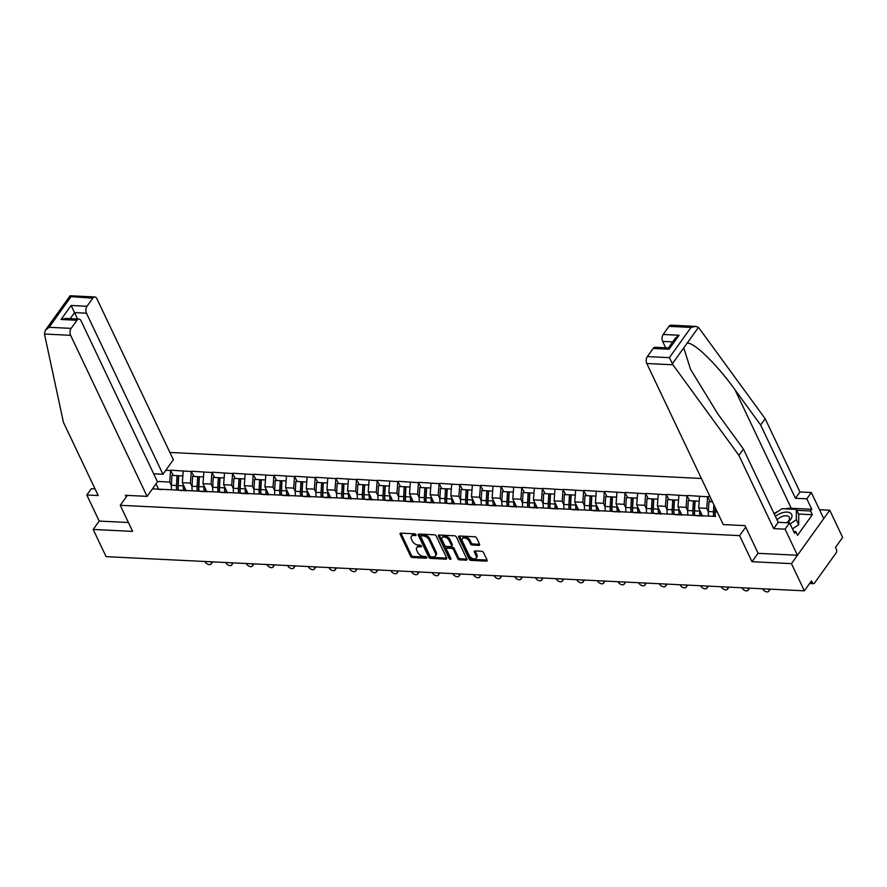 <?xml version="1.0" encoding="UTF-8"?>
<svg xmlns="http://www.w3.org/2000/svg" width="887" height="887" viewBox="0 0 887 887"><rect width="100%" height="100%" fill="white"/><g stroke="black" fill="none" stroke-linecap="round" stroke-linejoin="round"><path stroke-width="1.33" d="M416.014 534.728A1.131 0.676 -144.4 0 0 414.706 533.83L400.891 533.154A1.608 0.965 -144.4 0 0 400.159 533.431A1.608 0.965 -144.4 0 0 400.17 534.307L410.592 556.249A1.608 0.965 -144.4 0 0 412.466 557.535L426.281 558.211A1.131 0.676 -144.4 0 0 425.461 556.504L423.676 556.415A5.145 3.082 -144.4 0 1 417.666 552.313L416.801 550.483A5.145 3.082 -144.4 0 1 416.779 547.689A5.145 3.082 -144.4 0 1 419.107 546.78L420.893 546.869A1.131 0.676 -144.4 0 0 420.083 545.161L418.298 545.073A5.145 3.082 -144.4 0 1 412.289 540.97L411.413 539.141A5.145 3.082 -144.4 0 1 411.391 536.347A5.145 3.082 -144.4 0 1 413.719 535.449L415.515 535.537A1.131 0.676 -144.4 0 0 416.014 534.728M478.858 545.361A1.608 0.965 -144.4 0 0 479.579 545.084A1.608 0.965 -144.4 0 0 479.579 544.208L476.652 538.054A1.608 0.965 -144.4 0 0 474.778 536.768L459.433 536.025A1.608 0.965 -144.4 0 0 458.712 536.302A1.608 0.965 -144.4 0 0 458.712 537.178L469.134 559.109A1.608 0.965 -144.4 0 0 471.008 560.396L486.353 561.149A1.608 0.965 -144.4 0 0 487.074 560.861A1.608 0.965 -144.4 0 0 487.074 559.996L483.537 552.557A1.608 0.965 -144.4 0 0 481.663 551.27L475.099 550.949A1.608 0.965 -144.4 0 0 474.368 551.237A1.608 0.965 -144.4 0 0 474.379 552.113L476.131 555.794A4.302 2.572 -144.4 0 1 476.153 558.134A4.302 2.572 -144.4 0 1 472.682 558.544A4.302 2.572 -144.4 0 1 469.179 555.45L462.315 541.015A4.302 2.572 -144.4 0 1 462.293 538.675A4.302 2.572 -144.4 0 1 465.764 538.265A4.302 2.572 -144.4 0 1 469.267 541.347L470.409 543.764A1.608 0.965 -144.4 0 0 472.294 545.039L478.858 545.361L479.612 544.296L473.059 543.975L472.294 545.039M751.988 561.704L791.448 563.633L804.365 590.831L106.096 556.648L93.179 529.45L132.64 531.38L120.255 505.302L739.614 535.626L751.988 561.704L758.086 553.211M436.238 536.07A1.608 0.965 -144.4 0 0 434.353 534.794L419.019 534.041A1.608 0.965 -144.4 0 0 418.298 534.318A1.608 0.965 -144.4 0 0 418.298 535.194L428.72 557.136A1.608 0.965 -144.4 0 0 430.594 558.422L445.928 559.165A1.608 0.965 -144.4 0 0 446.66 558.888A1.608 0.965 -144.4 0 0 446.649 558.012L436.238 536.07M439.231 535.027L454.565 535.781A1.608 0.965 -144.4 0 1 456.439 537.067L466.861 558.998A1.608 0.965 -144.4 0 1 466.872 559.874A1.608 0.965 -144.4 0 1 466.141 560.163L459.577 559.841A1.608 0.965 -144.4 0 1 457.703 558.555L453.479 549.652A1.608 0.965 -144.4 0 0 451.594 548.377L447.236 548.166A1.608 0.965 -144.4 0 0 446.516 548.443A1.608 0.965 -144.4 0 0 446.516 549.319L450.918 558.577A1.131 0.676 -144.4 0 1 449.099 558.488L438.511 536.18A1.608 0.965 -144.4 0 1 438.5 535.316A1.608 0.965 -144.4 0 1 439.231 535.027A1.608 0.965 -144.4 0 0 439.276 535.116L438.511 536.18M745.701 527.133L739.614 535.626M701.384 478.47L169.894 452.459M120.255 505.302L127.362 495.401M714.955 516.389L152.464 488.859M165.791 470.276L170.626 470.509L169.739 482.062L171.368 485.488M173.342 475.443L170.626 470.509M170.858 470.188L191.282 471.529L190.395 483.071L192.024 486.497M193.998 476.452L191.282 471.529M191.503 471.208L211.926 472.538L211.051 484.08L212.68 487.506M214.654 477.461L211.926 472.538M212.159 472.217L232.582 473.547L231.707 485.1L233.325 488.515M235.31 478.481L232.582 473.547M232.815 473.226L253.238 474.556L252.363 486.109L253.981 489.524M255.966 479.49L253.238 474.556M253.471 474.235L273.895 475.565L273.008 487.118L274.637 490.544M276.622 480.499L273.895 475.565M274.127 475.244L294.551 476.574L293.664 488.127L295.293 491.553M297.267 481.508L294.551 476.574M294.772 476.264L315.207 477.594L314.32 489.136L315.949 492.562M317.923 482.517L315.207 477.594M315.428 477.273L335.851 478.603L334.976 490.145L336.594 493.571M338.579 483.537L335.851 478.603M336.084 478.281L356.507 479.612L355.632 491.165L357.25 494.58M359.235 484.546L356.507 479.612M356.74 479.29L377.163 480.621L376.288 492.174L377.906 495.589M379.891 485.555L377.163 480.621M377.396 480.299L397.82 481.63L396.932 493.183L398.562 496.609M400.536 486.564L397.82 481.63M398.052 481.308L418.476 482.65L417.589 494.192L419.218 497.618M421.192 487.573L418.476 482.65M418.697 482.328L439.12 483.659L438.245 495.201L439.874 498.627M441.848 488.582L439.12 483.659M439.353 483.337L459.776 484.668L458.901 496.221L460.519 499.636M462.504 489.602L459.776 484.668M460.009 484.346L480.432 485.677L479.557 497.23L481.175 500.645M483.16 490.611L480.432 485.677M480.665 485.355L501.088 486.686L500.201 498.239L501.831 501.665M503.805 491.62L501.088 486.686M501.321 486.364L521.744 487.695L520.857 499.248L522.487 502.674M524.461 492.629L521.744 487.695M521.966 487.384L542.389 488.715L541.513 500.257L543.143 503.683M545.117 493.638L542.389 488.715M542.622 488.393L563.045 489.724L562.17 501.266L563.788 504.692M565.773 494.658L563.045 489.724M563.278 489.402L583.701 490.733L582.826 502.286L584.444 505.701M586.429 495.667L583.701 490.733M583.934 490.411L604.357 491.742L603.47 503.295L605.1 506.71M607.085 496.676L604.357 491.742M604.59 491.42L625.013 492.751L624.126 504.304L625.756 507.73M627.73 497.685L625.013 492.751M625.235 492.429L645.669 493.771L644.782 505.313L646.412 508.739M648.386 498.694L645.669 493.771M645.891 493.449L666.314 494.78L665.438 506.322L667.057 509.748M669.042 499.703L666.314 494.78M666.547 494.458L686.97 495.789L686.094 507.342L687.713 510.757M689.698 500.723L686.97 495.789M687.203 495.467L707.626 496.798L706.751 508.351L708.369 511.766M710.354 501.732L707.626 496.798M707.859 496.476L709.988 496.587M706.751 508.351L698.668 507.952L702.548 516.123M698.49 515.924L694.299 515.38M699.555 496.398L698.668 507.952M686.094 507.342L678.012 506.943L681.892 515.103M677.834 514.915L673.643 514.371M678.899 495.389L678.012 506.943M665.438 506.322L657.367 505.934L661.236 514.094M657.178 513.895L652.998 513.362M658.243 494.381L657.367 505.934M644.782 505.313L636.711 504.925L640.58 513.085M636.533 512.886L632.342 512.353M637.587 493.372L636.711 504.925M624.126 504.304L616.055 503.905L619.935 512.076M615.877 511.877L611.686 511.344M616.931 492.363L616.055 503.905M603.47 503.295L595.399 502.896L599.279 511.067M595.221 510.868L591.03 510.324M596.286 491.343L595.399 502.896M582.826 502.286L574.743 501.887L578.623 510.058M574.565 509.859L570.374 509.315M575.63 490.334L574.743 501.887M562.17 501.266L554.087 500.878L557.967 509.038M553.909 508.839L549.718 508.306M554.974 489.325L554.087 500.878M541.513 500.257L533.442 499.869L537.311 508.029M533.264 507.83L529.073 507.297M534.318 488.316L533.442 499.869M520.857 499.248L512.786 498.849L516.666 507.02M512.608 506.821L508.417 506.289M513.662 487.307L512.786 498.849M500.201 498.239L492.13 497.84L496.01 506.011M491.952 505.812L487.761 505.268M493.006 486.298L492.13 497.84M479.557 497.23L471.474 496.831L475.354 505.002M471.296 504.803L467.105 504.259M472.361 485.278L471.474 496.831M458.901 496.221L450.818 495.822L454.698 503.982M450.64 503.794L446.449 503.251M451.705 484.269L450.818 495.822M438.245 495.201L430.173 494.813L434.042 502.973M429.995 502.774L425.804 502.242M431.049 483.26L430.173 494.813M417.589 494.192L409.517 493.804L413.386 501.964M409.339 501.765L405.148 501.233M410.393 482.251L409.517 493.804M396.932 493.183L388.861 492.784L392.741 500.955M388.683 500.756L384.492 500.224M389.737 481.242L388.861 492.784M376.288 492.174L368.205 491.775L372.085 499.946M368.027 499.747L363.836 499.204M369.092 480.222L368.205 491.775M355.632 491.165L347.549 490.766L351.429 498.937M347.371 498.738L343.18 498.195M348.436 479.213L347.549 490.766M334.976 490.145L326.904 489.757L330.773 497.917M326.715 497.718L322.535 497.186M327.78 478.204L326.904 489.757M314.32 489.136L306.248 488.748L310.117 496.908M306.07 496.709L301.879 496.177M307.124 477.195L306.248 488.748M293.664 488.127L285.592 487.728L289.472 495.9M285.414 495.7L281.223 495.168M286.468 476.186L285.592 487.728M273.008 487.118L264.936 486.719L268.816 494.891M264.758 494.691L260.567 494.148M265.823 475.177L264.936 486.719M252.363 486.109L244.28 485.71L248.16 493.882M244.102 493.682L239.911 493.139M245.167 474.157L244.28 485.71M231.707 485.1L223.624 484.701L227.504 492.862M223.446 492.673L219.255 492.13M224.511 473.148L223.624 484.701M211.051 484.08L202.979 483.692L206.848 491.853M202.801 491.653L198.61 491.121M203.855 472.139L202.979 483.692M190.395 483.071L182.323 482.683L186.203 490.844M182.145 490.644L177.954 490.112M183.199 471.13L182.323 482.683M169.739 482.062L157.321 481.453M158.618 489.269L156.045 483.858M161.489 489.635L157.298 489.103M95.031 488.87L91.328 488.693L86.815 494.99L99.2 521.068L93.179 529.45M791.448 563.633L829.733 510.225L842.65 537.422L835.487 547.401L836.43 549.397A2.461 1.441 92.8 0 1 836.164 552.856L814.499 583.081A2.461 1.441 92.8 0 1 813.49 583.679A2.461 1.441 92.8 0 1 812.459 582.826L811.516 580.841L804.365 590.831M829.733 510.225L819.51 509.726M415.837 534.451L414.495 534.384A5.145 3.082 -144.4 0 0 412.156 535.282L411.391 536.347M416.779 547.689L417.544 546.614A5.145 3.082 -144.4 0 1 419.873 545.716L421.214 545.782M400.902 533.154A1.608 0.965 -144.4 0 0 400.935 533.242L411.357 555.184A1.608 0.965 -144.4 0 0 413.231 556.459L426.603 557.114M419.03 534.041A1.608 0.965 -144.4 0 0 419.063 534.129L429.485 556.071A1.608 0.965 -144.4 0 0 431.359 557.346L446.693 558.1L445.928 559.165M421.258 535.815A1.131 0.676 -144.4 0 0 420.76 536.624L429.896 555.883A1.131 0.676 -144.4 0 0 431.215 556.781L433.1 556.87A5.145 3.082 -144.4 0 0 435.428 555.972A5.145 3.082 -144.4 0 0 435.406 553.178L429.153 540.017A5.145 3.082 -144.4 0 0 423.143 535.914L421.258 535.815L422.024 534.75A1.131 0.676 -144.4 0 0 421.513 534.95L420.748 536.014M435.428 555.972L436.193 554.907A5.145 3.082 -144.4 0 0 436.171 552.113L435.406 553.178M422.024 534.75L423.908 534.839A5.145 3.082 -144.4 0 1 429.918 538.941L436.171 552.113M466.141 560.163L466.906 559.098L460.342 558.766L459.577 559.841M446.516 548.443L447.281 547.379A1.608 0.965 -144.4 0 1 448.013 547.091L452.359 547.301A1.608 0.965 -144.4 0 1 454.244 548.587L458.468 557.491A1.608 0.965 -144.4 0 0 460.342 558.766M439.276 535.116L449.864 557.424A1.131 0.676 -144.4 0 0 450.751 558.222M449.088 540.427A4.302 2.572 -144.4 0 0 445.584 537.334A4.302 2.572 -144.4 0 0 442.114 537.744A4.302 2.572 -144.4 0 0 442.136 540.083L444.553 545.172A1.608 0.965 -144.4 0 0 446.427 546.459L450.784 546.669A1.608 0.965 -144.4 0 0 451.516 546.392A1.608 0.965 -144.4 0 0 451.505 545.516L449.088 540.427L449.853 539.351A4.302 2.572 -144.4 0 0 446.349 536.269A4.302 2.572 -144.4 0 0 442.879 536.679L442.114 537.744M451.516 546.392L452.281 545.317A1.608 0.965 -144.4 0 0 452.27 544.441L451.505 545.516M449.853 539.351L452.27 544.441M462.293 538.675L463.058 537.611A4.302 2.572 -144.4 0 1 466.529 537.189A4.302 2.572 -144.4 0 1 470.032 540.283L471.174 542.689A1.608 0.965 -144.4 0 0 473.059 543.975M476.153 558.134L476.918 557.069A4.302 2.572 -144.4 0 0 476.896 554.73L476.131 555.794M475.099 550.949A1.608 0.965 -144.4 0 0 475.144 551.038L476.896 554.73M459.444 536.025A1.608 0.965 -144.4 0 0 459.488 536.103L469.899 558.045A1.608 0.965 -144.4 0 0 471.784 559.331L487.107 560.074L486.353 561.149M212.492 561.859A3.77 2.251 35.6 0 1 212.27 562.347L211.128 563.955A3.77 2.251 -144.4 0 0 211.106 561.903L211.051 561.781M204.964 561.482L205.019 561.604A3.77 2.251 -144.4 0 0 208.079 564.309A3.77 2.251 -144.4 0 0 211.128 563.955M171.59 489.801A13.438 7.905 -87.2 0 1 171.379 485.244L176.48 485.488A13.438 7.905 92.8 0 0 176.69 490.045M176.48 485.488L177.023 475.62L171.923 475.377L171.379 485.244M178.243 490.145A10.988 6.464 92.8 0 1 177.921 485.588L178.464 475.72L177.023 475.62M185.128 490.788A10.988 6.464 -87.2 0 1 184.729 487.75M183.565 490.711A13.438 7.905 -87.2 0 1 183.299 485.832L183.354 484.845M182.833 475.909L178.742 475.709L178.198 485.577A13.438 7.905 92.8 0 0 178.42 490.167M233.148 562.868A3.77 2.251 35.6 0 1 232.926 563.356L231.773 564.964A3.77 2.251 -144.4 0 0 231.762 562.912L231.707 562.79M225.608 562.491L225.675 562.613A3.77 2.251 -144.4 0 0 228.735 565.318A3.77 2.251 -144.4 0 0 231.773 564.964M192.246 490.81A13.438 7.905 -87.2 0 1 192.035 486.253L197.136 486.508A13.438 7.905 92.8 0 0 197.346 491.054M197.136 486.508L197.668 476.629L192.579 476.386L192.035 486.253M198.899 491.154A10.988 6.464 92.8 0 1 198.577 486.597L199.12 476.729L197.668 476.629M205.784 491.808A10.988 6.464 -87.2 0 1 205.385 488.759M204.221 491.731A13.438 7.905 -87.2 0 1 203.955 486.841L203.999 485.854M203.489 476.918L199.398 476.718L198.854 486.586A13.438 7.905 92.8 0 0 199.076 491.176M253.804 563.877A3.77 2.251 35.6 0 1 253.582 564.365L252.429 565.973A3.77 2.251 -144.4 0 0 252.418 563.921L252.363 563.81M246.264 563.511L246.32 563.622A3.77 2.251 -144.4 0 0 249.391 566.327A3.77 2.251 -144.4 0 0 252.429 565.973M212.902 491.819A13.438 7.905 -87.2 0 1 212.692 487.262L217.781 487.517A13.438 7.905 92.8 0 0 218.002 492.074M217.781 487.517L218.324 477.649L213.224 477.394L212.692 487.262M219.555 492.174A10.988 6.464 92.8 0 1 219.233 487.606L219.765 477.738L218.324 477.649M226.44 492.817A10.988 6.464 -87.2 0 1 226.041 489.768M224.877 492.74A13.438 7.905 -87.2 0 1 224.599 487.85L224.655 486.863M224.145 477.927L220.043 477.727L219.51 487.595A13.438 7.905 92.8 0 0 219.721 492.185M274.46 564.886A3.77 2.251 35.6 0 1 274.238 565.385L273.085 566.981A3.77 2.251 -144.4 0 0 273.063 564.93L273.008 564.819M266.92 564.52L266.976 564.642A3.77 2.251 -144.4 0 0 270.047 567.347A3.77 2.251 -144.4 0 0 273.085 566.981M233.558 492.828A13.438 7.905 -87.2 0 1 233.336 488.282L238.437 488.526A13.438 7.905 92.8 0 0 238.647 493.083M238.437 488.526L238.98 478.658L233.88 478.403L233.336 488.282M240.211 493.183A10.988 6.464 92.8 0 1 239.878 488.626L240.421 478.747L238.98 478.658M247.096 493.826A10.988 6.464 -87.2 0 1 246.686 490.777M245.522 493.749A13.438 7.905 -87.2 0 1 245.255 488.859L245.311 487.872M244.801 478.947L240.699 478.736L240.155 488.615A13.438 7.905 92.8 0 0 240.377 493.205M295.116 565.895A3.77 2.251 35.6 0 1 294.894 566.394L293.741 567.99A3.77 2.251 -144.4 0 0 293.719 565.95L293.664 565.828M287.576 565.529L287.632 565.651A3.77 2.251 -144.4 0 0 290.703 568.356A3.77 2.251 -144.4 0 0 293.741 567.99M254.214 493.837A13.438 7.905 -87.2 0 1 253.992 489.291L259.093 489.535A13.438 7.905 92.8 0 0 259.303 494.092M259.093 489.535L259.636 479.667L254.536 479.423L253.992 489.291M260.867 494.192A10.988 6.464 92.8 0 1 260.534 489.635L261.077 479.767L259.636 479.667M267.752 494.835A10.988 6.464 -87.2 0 1 267.342 491.797M266.178 494.758A13.438 7.905 -87.2 0 1 265.912 489.868L265.967 488.892M265.457 479.956L261.355 479.756L260.811 489.624A13.438 7.905 92.8 0 0 261.033 494.214M315.761 566.904A3.77 2.251 35.6 0 1 315.539 567.403L314.397 568.999A3.77 2.251 -144.4 0 0 314.375 566.959L314.32 566.837M308.232 566.538L308.288 566.66A3.77 2.251 -144.4 0 0 311.359 569.365A3.77 2.251 -144.4 0 0 314.397 568.999M274.859 494.857A13.438 7.905 -87.2 0 1 274.648 490.3L279.749 490.544A13.438 7.905 92.8 0 0 279.959 495.101M279.749 490.544L280.292 480.676L275.192 480.432L274.648 490.3M281.512 495.201A10.988 6.464 92.8 0 1 281.19 490.644L281.733 480.776L280.292 480.676M288.397 495.844A10.988 6.464 -87.2 0 1 287.998 492.806M286.834 495.766A13.438 7.905 -87.2 0 1 286.568 490.877L286.623 489.901M286.102 480.965L282.011 480.765L281.467 490.633A13.438 7.905 92.8 0 0 281.689 495.223M787.19 522.753A10.655 5.81 -25.4 0 0 790.661 513.229A10.655 5.81 -25.4 0 0 775.438 516.467M786.714 522.731A7.296 3.969 -25.4 0 0 789.341 517.376A7.296 3.969 -25.4 0 0 788.643 516.533A7.296 3.969 -25.4 0 0 777.079 519.926M774.251 513.961L782.068 508.694L796.36 509.393L798.721 514.36L798.699 524.705L792.457 528.907M796.36 509.393L796.349 519.738L790.106 523.94M798.699 524.705L796.349 519.738M44.472 334.033L45.304 330.341L49.095 327.303L71.137 328.378A4.923 2.894 92.8 0 0 70.605 335.308L44.472 334.033L63.409 422.279L98.202 495.545L86.815 494.99M153.684 473.802L162.931 474.257L173.353 459.732L96.871 298.675A4.923 2.894 92.8 0 0 94.82 296.968A4.923 2.894 92.8 0 0 92.813 298.154L86.993 306.27A4.923 2.894 92.8 0 0 86.46 313.2L74.541 312.612L71.104 305.494L86.993 306.27M162.931 474.257L86.46 313.2M126.187 497.03L125.366 495.301L147.087 496.365L157.498 481.841L81.027 320.784A4.923 2.894 92.8 0 0 78.965 319.076A4.923 2.894 92.8 0 0 76.958 320.262L71.137 328.378M147.087 496.365L70.605 335.308M99.2 521.068L128.415 522.498M77.579 319.01L74.541 312.612L70.217 318.644M76.958 320.262L61.07 319.486L65.749 318.422L78.965 319.076M92.813 298.154L70.483 296.602M45.304 330.341L70.095 295.759L94.82 296.968M785.117 508.85A18.439 10.045 154.6 0 1 791.259 508.262L811.782 509.26L806.826 498.838L795.439 498.272L760.647 425.017L765.171 418.708L698.479 327.347L695.73 326.383L691.04 327.436L668.998 326.349A4.923 2.894 -87.2 0 1 671.004 325.163L695.73 326.383M760.647 425.017L735.024 389.837C717.051 364.502 693.202 341.329 687.081 343.247L683.744 347.892L690.585 369.402L717.794 413.863L743.417 449.044L778.209 522.31L789.596 522.864L794.552 533.298L795.772 531.59L797.546 535.316L812.326 514.704L810.552 510.979L796.792 510.302M806.826 498.838L811.339 492.529L823.724 518.607L797.457 555.251L758.141 553.322L744.991 525.625L723.271 524.572L646.8 363.515A4.923 2.894 -87.2 0 1 647.333 356.585L653.154 348.469A4.923 2.894 -87.2 0 1 655.16 347.283L668.366 347.926L675.284 338.291L679.065 335.253L669.031 349.245L653.154 348.469M795.439 498.272L799.952 491.975L811.339 492.529M765.171 418.708L799.952 491.975M647.333 356.585L669.375 357.661L672.934 364.79L738.904 455.353L773.686 528.608L785.073 529.173L789.596 522.864M785.073 529.173L797.457 555.251M811.782 509.26L810.552 510.979M773.686 528.608L778.209 522.31M738.904 455.353L743.417 449.044M672.69 341.894L662.656 341.406A4.923 2.894 -87.2 0 1 663.177 334.477L668.998 326.349M662.656 341.406L665.682 347.793M774.085 513.617A18.439 10.045 154.6 0 1 778.387 511.178M793.688 531.49L795.772 531.59M812.326 514.704L798.555 514.028M336.417 567.924A3.77 2.251 35.6 0 1 336.195 568.412L335.053 570.019A3.77 2.251 -144.4 0 0 335.031 567.968L334.976 567.846M328.889 567.547L328.944 567.669A3.77 2.251 -144.4 0 0 332.004 570.374A3.77 2.251 -144.4 0 0 335.053 570.019M295.515 495.866A13.438 7.905 -87.2 0 1 295.304 491.309L300.405 491.564A13.438 7.905 92.8 0 0 300.615 496.11M300.405 491.564L300.937 481.685L295.848 481.441L295.304 491.309M302.168 496.21A10.988 6.464 92.8 0 1 301.846 491.653L302.389 481.785L300.937 481.685M309.053 496.853A10.988 6.464 -87.2 0 1 308.654 493.815M307.49 496.787A13.438 7.905 -87.2 0 1 307.224 491.897L307.268 490.91M306.758 481.974L302.667 481.774L302.123 491.642A13.438 7.905 92.8 0 0 302.345 496.232M357.073 568.933A3.77 2.251 35.6 0 1 356.851 569.421L355.698 571.028A3.77 2.251 -144.4 0 0 355.687 568.977L355.632 568.855M349.533 568.567L349.589 568.678A3.77 2.251 -144.4 0 0 352.66 571.383A3.77 2.251 -144.4 0 0 355.698 571.028M316.171 496.875A13.438 7.905 -87.2 0 1 315.96 492.318L321.05 492.573A13.438 7.905 92.8 0 0 321.271 497.119M321.05 492.573L321.593 482.705L316.504 482.45L315.96 492.318M322.824 497.219A10.988 6.464 92.8 0 1 322.502 492.662L323.034 482.794L321.593 482.705M329.709 497.873A10.988 6.464 -87.2 0 1 329.31 494.824M328.146 497.795A13.438 7.905 -87.2 0 1 327.868 492.906L327.924 491.919M327.414 482.983L323.312 482.783L322.779 492.651A13.438 7.905 92.8 0 0 322.99 497.241M377.729 569.942A3.77 2.251 35.6 0 1 377.507 570.43L376.354 572.037A3.77 2.251 -144.4 0 0 376.332 569.986L376.276 569.875M370.189 569.576L370.245 569.687A3.77 2.251 -144.4 0 0 373.316 572.403A3.77 2.251 -144.4 0 0 376.354 572.037M336.827 497.884A13.438 7.905 -87.2 0 1 336.616 493.327L341.706 493.582A13.438 7.905 92.8 0 0 341.927 498.139M341.706 493.582L342.249 483.714L337.149 483.459L336.616 493.327M343.48 498.239A10.988 6.464 92.8 0 1 343.147 493.671L343.69 483.803L342.249 483.714M350.365 498.882A10.988 6.464 -87.2 0 1 349.966 495.833M348.791 498.804A13.438 7.905 -87.2 0 1 348.524 493.915L348.58 492.928M348.07 483.992L343.968 483.792L343.435 493.671A13.438 7.905 92.8 0 0 343.646 498.261M398.385 570.951A3.77 2.251 35.6 0 1 398.163 571.45L397.01 573.046A3.77 2.251 -144.4 0 0 396.988 570.995L396.932 570.884M390.845 570.585L390.901 570.707A3.77 2.251 -144.4 0 0 393.972 573.412A3.77 2.251 -144.4 0 0 397.01 573.046M357.483 498.893A13.438 7.905 -87.2 0 1 357.261 494.347L362.362 494.591A13.438 7.905 92.8 0 0 362.572 499.148M362.362 494.591L362.905 484.723L357.805 484.468L357.261 494.347M364.136 499.248A10.988 6.464 92.8 0 1 363.803 494.691L364.346 484.823L362.905 484.723M371.021 499.891A10.988 6.464 -87.2 0 1 370.611 496.853M369.447 499.813A13.438 7.905 -87.2 0 1 369.18 494.924L369.236 493.948M368.726 485.012L364.624 484.812L364.08 494.68A13.438 7.905 92.8 0 0 364.302 499.27M419.041 571.96A3.77 2.251 35.6 0 1 418.808 572.459L417.666 574.055A3.77 2.251 -144.4 0 0 417.644 572.015L417.589 571.893M411.501 571.594L411.557 571.716A3.77 2.251 -144.4 0 0 414.628 574.421A3.77 2.251 -144.4 0 0 417.666 574.055M378.128 499.902A13.438 7.905 -87.2 0 1 377.917 495.356L383.018 495.6A13.438 7.905 92.8 0 0 383.228 500.157M383.018 495.6L383.561 485.732L378.461 485.488L377.917 495.356M384.781 500.257A10.988 6.464 92.8 0 1 384.459 495.7L385.002 485.832L383.561 485.732M391.677 500.9A10.988 6.464 -87.2 0 1 391.267 497.862M390.103 500.822A13.438 7.905 -87.2 0 1 389.837 495.933L389.892 494.957M389.382 486.021L385.28 485.821L384.736 495.689A13.438 7.905 92.8 0 0 384.958 500.279M439.686 572.98A3.77 2.251 35.6 0 1 439.464 573.468L438.322 575.075A3.77 2.251 -144.4 0 0 438.3 573.024L438.245 572.902M432.157 572.603L432.213 572.725A3.77 2.251 -144.4 0 0 435.273 575.43A3.77 2.251 -144.4 0 0 438.322 575.075M398.784 500.922A13.438 7.905 -87.2 0 1 398.573 496.365L403.674 496.609A13.438 7.905 92.8 0 0 403.884 501.166M403.674 496.609L404.217 486.741L399.117 486.497L398.573 496.365M405.437 501.266A10.988 6.464 92.8 0 1 405.115 496.709L405.658 486.841L404.217 486.741M412.322 501.909A10.988 6.464 -87.2 0 1 411.923 498.871M410.759 501.831A13.438 7.905 -87.2 0 1 410.493 496.953L410.548 495.966M410.027 487.03L405.936 486.83L405.392 496.698A13.438 7.905 92.8 0 0 405.614 501.288M460.342 573.989A3.77 2.251 35.6 0 1 460.12 574.477L458.967 576.084A3.77 2.251 -144.4 0 0 458.956 574.033L458.901 573.911M452.802 573.612L452.858 573.734A3.77 2.251 -144.4 0 0 455.929 576.439A3.77 2.251 -144.4 0 0 458.967 576.084M419.44 501.931A13.438 7.905 -87.2 0 1 419.229 497.374L424.33 497.629A13.438 7.905 92.8 0 0 424.54 502.175M424.33 497.629L424.862 487.75L419.773 487.506L419.229 497.374M426.093 502.275A10.988 6.464 92.8 0 1 425.771 497.718L426.314 487.85L424.862 487.75M432.978 502.929A10.988 6.464 -87.2 0 1 432.579 499.88M431.415 502.851A13.438 7.905 -87.2 0 1 431.137 497.962L431.193 496.975M430.683 488.038L426.592 487.839L426.048 497.707A13.438 7.905 92.8 0 0 426.27 502.297M480.998 574.998A3.77 2.251 35.6 0 1 480.776 575.486L479.623 577.093A3.77 2.251 -144.4 0 0 479.612 575.042L479.557 574.931M473.458 574.632L473.514 574.743A3.77 2.251 -144.4 0 0 476.585 577.448A3.77 2.251 -144.4 0 0 479.623 577.093M440.096 502.94A13.438 7.905 -87.2 0 1 439.885 498.383L444.975 498.638A13.438 7.905 92.8 0 0 445.196 503.195M444.975 498.638L445.518 488.77L440.418 488.515L439.885 498.383M446.749 503.295A10.988 6.464 92.8 0 1 446.427 498.727L446.959 488.859L445.518 488.77M453.634 503.938A10.988 6.464 -87.2 0 1 453.235 500.889M452.06 503.86A13.438 7.905 -87.2 0 1 451.793 498.971L451.849 497.984M451.339 489.047L447.236 488.848L446.704 498.716A13.438 7.905 92.8 0 0 446.915 503.306M501.654 576.007A3.77 2.251 35.6 0 1 501.432 576.506L500.279 578.102A3.77 2.251 -144.4 0 0 500.257 576.051L500.201 575.94M494.114 575.641L494.17 575.763A3.77 2.251 -144.4 0 0 497.241 578.468A3.77 2.251 -144.4 0 0 500.279 578.102M460.752 503.949A13.438 7.905 -87.2 0 1 460.53 499.403L465.631 499.647A13.438 7.905 92.8 0 0 465.841 504.204M465.631 499.647L466.174 489.779L461.074 489.524L460.53 499.403M467.405 504.304A10.988 6.464 92.8 0 1 467.072 499.747L467.615 489.868L466.174 489.779M474.29 504.947A10.988 6.464 -87.2 0 1 473.88 501.898M472.716 504.869A13.438 7.905 -87.2 0 1 472.449 499.98L472.505 498.993M471.995 490.067L467.892 489.857L467.349 499.736A13.438 7.905 92.8 0 0 467.571 504.326M522.31 577.016A3.77 2.251 35.6 0 1 522.077 577.515L520.935 579.111A3.77 2.251 -144.4 0 0 520.913 577.071L520.857 576.949M514.77 576.65L514.826 576.772A3.77 2.251 -144.4 0 0 517.897 579.477A3.77 2.251 -144.4 0 0 520.935 579.111M481.408 504.958A13.438 7.905 -87.2 0 1 481.186 500.412L486.287 500.656A13.438 7.905 92.8 0 0 486.497 505.213M486.287 500.656L486.83 490.788L481.73 490.544L481.186 500.412M488.061 505.313A10.988 6.464 92.8 0 1 487.728 500.756L488.271 490.888L486.83 490.788M494.946 505.956A10.988 6.464 -87.2 0 1 494.536 502.918M493.372 505.878A13.438 7.905 -87.2 0 1 493.105 500.989L493.161 500.013M492.651 491.076L488.549 490.877L488.005 500.745A13.438 7.905 92.8 0 0 488.227 505.335M542.955 578.025A3.77 2.251 35.6 0 1 542.733 578.524L541.591 580.12A3.77 2.251 -144.4 0 0 541.569 578.08L541.513 577.958M535.426 577.659L535.482 577.781A3.77 2.251 -144.4 0 0 538.542 580.486A3.77 2.251 -144.4 0 0 541.591 580.12M502.053 505.978A13.438 7.905 -87.2 0 1 501.842 501.421L506.943 501.665A13.438 7.905 92.8 0 0 507.153 506.222M506.943 501.665L507.486 491.797L502.386 491.553L501.842 501.421M508.706 506.322A10.988 6.464 92.8 0 1 508.384 501.765L508.927 491.897L507.486 491.797M515.591 506.965A10.988 6.464 -87.2 0 1 515.192 503.927M514.028 506.887A13.438 7.905 -87.2 0 1 513.761 501.998L513.817 501.022M513.296 492.085L509.205 491.886L508.661 501.754A13.438 7.905 92.8 0 0 508.883 506.344M563.611 579.045A3.77 2.251 35.6 0 1 563.389 579.533L562.247 581.14A3.77 2.251 -144.4 0 0 562.225 579.089L562.17 578.967M556.071 578.668L556.138 578.79A3.77 2.251 -144.4 0 0 559.198 581.495A3.77 2.251 -144.4 0 0 562.247 581.14M522.709 506.987A13.438 7.905 -87.2 0 1 522.498 502.43L527.599 502.685A13.438 7.905 92.8 0 0 527.809 507.231M527.599 502.685L528.131 492.806L523.042 492.562L522.498 502.43M529.362 507.331A10.988 6.464 92.8 0 1 529.04 502.774L529.583 492.906L528.131 492.806M536.247 507.974A10.988 6.464 -87.2 0 1 535.848 504.936M534.684 507.907A13.438 7.905 -87.2 0 1 534.417 503.018L534.462 502.031M533.952 493.094L529.861 492.895L529.317 502.763A13.438 7.905 92.8 0 0 529.539 507.353M584.267 580.054A3.77 2.251 35.6 0 1 584.045 580.541L582.892 582.149A3.77 2.251 -144.4 0 0 582.881 580.098L582.826 579.976M576.727 579.688L576.783 579.799A3.77 2.251 -144.4 0 0 579.854 582.504A3.77 2.251 -144.4 0 0 582.892 582.149M543.365 507.996A13.438 7.905 -87.2 0 1 543.154 503.439L548.244 503.694A13.438 7.905 92.8 0 0 548.465 508.24M548.244 503.694L548.787 493.826L543.687 493.571L543.154 503.439M550.018 508.34A10.988 6.464 92.8 0 1 549.696 503.783L550.228 493.915L548.787 493.826M556.903 508.994A10.988 6.464 -87.2 0 1 556.504 505.945M555.34 508.916A13.438 7.905 -87.2 0 1 555.062 504.027L555.118 503.04M554.608 494.103L550.505 493.904L549.973 503.772A13.438 7.905 92.8 0 0 550.184 508.362M604.923 581.063A3.77 2.251 35.6 0 1 604.701 581.55L603.548 583.158A3.77 2.251 -144.4 0 0 603.526 581.107L603.47 580.996M597.383 580.697L597.439 580.808A3.77 2.251 -144.4 0 0 600.51 583.524A3.77 2.251 -144.4 0 0 603.548 583.158M564.021 509.005A13.438 7.905 -87.2 0 1 563.799 504.448L568.9 504.703A13.438 7.905 92.8 0 0 569.121 509.26M568.9 504.703L569.443 494.835L564.343 494.58L563.799 504.448M570.674 509.36A10.988 6.464 92.8 0 1 570.341 504.792L570.884 494.924L569.443 494.835M577.559 510.003A10.988 6.464 -87.2 0 1 577.149 506.954M575.985 509.925A13.438 7.905 -87.2 0 1 575.718 505.036L575.774 504.049M575.264 495.112L571.161 494.913L570.618 504.792A13.438 7.905 92.8 0 0 570.84 509.382M625.579 582.072A3.77 2.251 35.6 0 1 625.357 582.571L624.204 584.167A3.77 2.251 -144.4 0 0 624.182 582.116L624.126 582.005M618.039 581.706L618.095 581.828A3.77 2.251 -144.4 0 0 621.166 584.533A3.77 2.251 -144.4 0 0 624.204 584.167M584.677 510.014A13.438 7.905 -87.2 0 1 584.455 505.468L589.556 505.712A13.438 7.905 92.8 0 0 589.766 510.269M589.556 505.712L590.099 495.844L584.999 495.589L584.455 505.468M591.33 510.369A10.988 6.464 92.8 0 1 590.997 505.812L591.54 495.944L590.099 495.844M598.215 511.012A10.988 6.464 -87.2 0 1 597.805 507.974M596.641 510.934A13.438 7.905 -87.2 0 1 596.374 506.045L596.43 505.069M595.92 496.132L591.817 495.933L591.274 505.801A13.438 7.905 92.8 0 0 591.496 510.391M646.224 583.081A3.77 2.251 35.6 0 1 646.002 583.579L644.86 585.176A3.77 2.251 -144.4 0 0 644.838 583.136L644.782 583.014M638.695 582.715L638.751 582.837A3.77 2.251 -144.4 0 0 641.822 585.542A3.77 2.251 -144.4 0 0 644.86 585.176M605.322 511.023A13.438 7.905 -87.2 0 1 605.111 506.477L610.212 506.721A13.438 7.905 92.8 0 0 610.422 511.278M610.212 506.721L610.755 496.853L605.655 496.609L605.111 506.477M611.975 511.378A10.988 6.464 92.8 0 1 611.653 506.821L612.196 496.953L610.755 496.853M618.871 512.021A10.988 6.464 -87.2 0 1 618.461 508.983M617.297 511.943A13.438 7.905 -87.2 0 1 617.03 507.054L617.086 506.078M616.565 497.141L612.473 496.942L611.93 506.81A13.438 7.905 92.8 0 0 612.152 511.4M666.88 584.101A3.77 2.251 35.6 0 1 666.658 584.588L665.516 586.196A3.77 2.251 -144.4 0 0 665.494 584.145L665.438 584.023M659.351 583.724L659.407 583.846A3.77 2.251 -144.4 0 0 662.467 586.551A3.77 2.251 -144.4 0 0 665.516 586.196M625.978 512.043A13.438 7.905 -87.2 0 1 625.767 507.486L630.868 507.73A13.438 7.905 92.8 0 0 631.078 512.287M630.868 507.73L631.4 497.862L626.311 497.618L625.767 507.486M632.631 512.387A10.988 6.464 92.8 0 1 632.309 507.83L632.852 497.962L631.4 497.862M639.516 513.03A10.988 6.464 -87.2 0 1 639.117 509.992M637.953 512.952A13.438 7.905 -87.2 0 1 637.686 508.074L637.731 507.087M637.221 498.15L633.13 497.951L632.586 507.819A13.438 7.905 92.8 0 0 632.808 512.409M687.536 585.11A3.77 2.251 35.6 0 1 687.314 585.597L686.161 587.205A3.77 2.251 -144.4 0 0 686.15 585.154L686.094 585.032M679.996 584.733L680.052 584.855A3.77 2.251 -144.4 0 0 683.123 587.56A3.77 2.251 -144.4 0 0 686.161 587.205M646.634 513.052A13.438 7.905 -87.2 0 1 646.423 508.495L651.513 508.75A13.438 7.905 92.8 0 0 651.734 513.296M651.513 508.75L652.056 498.871L646.967 498.627L646.423 508.495M653.287 513.396A10.988 6.464 92.8 0 1 652.965 508.839L653.497 498.971L652.056 498.871M660.172 514.05A10.988 6.464 -87.2 0 1 659.773 511.001M658.609 513.972A13.438 7.905 -87.2 0 1 658.331 509.083L658.387 508.096M657.877 499.159L653.786 498.96L653.242 508.828A13.438 7.905 92.8 0 0 653.464 513.418M708.192 586.119A3.77 2.251 35.6 0 1 707.97 586.606L706.817 588.214A3.77 2.251 -144.4 0 0 706.806 586.163L706.739 586.052M700.652 585.753L700.708 585.863A3.77 2.251 -144.4 0 0 703.779 588.569A3.77 2.251 -144.4 0 0 706.817 588.214M667.29 514.061A13.438 7.905 -87.2 0 1 667.079 509.504L672.169 509.759A13.438 7.905 92.8 0 0 672.39 514.316M672.169 509.759L672.712 499.891L667.612 499.636L667.079 509.504M673.943 514.416A10.988 6.464 92.8 0 1 673.61 509.848L674.153 499.98L672.712 499.891M680.828 515.059A10.988 6.464 -87.2 0 1 680.429 512.01M679.254 514.981A13.438 7.905 -87.2 0 1 678.987 510.092L679.043 509.105M678.533 500.168L674.43 499.969L673.898 509.837A13.438 7.905 92.8 0 0 674.109 514.427M728.848 587.127A3.77 2.251 35.6 0 1 728.626 587.626L727.473 589.223A3.77 2.251 -144.4 0 0 727.451 587.172L727.395 587.061M721.308 586.762L721.364 586.884A3.77 2.251 -144.4 0 0 724.435 589.589A3.77 2.251 -144.4 0 0 727.473 589.223M687.946 515.07A13.438 7.905 -87.2 0 1 687.724 510.524L692.825 510.768A13.438 7.905 92.8 0 0 693.035 515.325M692.825 510.768L693.368 500.9L688.268 500.645L687.724 510.524M694.599 515.425A10.988 6.464 92.8 0 1 694.266 510.868L694.809 500.989L693.368 500.9M701.484 516.068A10.988 6.464 -87.2 0 1 701.074 513.019M699.91 515.99A13.438 7.905 -87.2 0 1 699.643 511.1L699.699 510.114M699.189 501.188L695.086 500.978L694.543 510.857A13.438 7.905 92.8 0 0 694.765 515.447M749.504 588.136A3.77 2.251 35.6 0 1 749.271 588.635L748.129 590.232A3.77 2.251 -144.4 0 0 748.107 588.192L748.051 588.07M741.964 587.771L742.02 587.893A3.77 2.251 -144.4 0 0 745.091 590.598A3.77 2.251 -144.4 0 0 748.129 590.232M708.591 516.079A13.438 7.905 -87.2 0 1 708.38 511.533L713.481 511.777A13.438 7.905 92.8 0 0 713.691 516.334M713.481 511.777L713.869 504.747M708.38 511.533L708.924 501.665L712.483 501.831M715.244 516.434A10.988 6.464 92.8 0 1 714.922 511.877L715.166 507.486M715.41 508.007L715.199 511.866A13.438 7.905 92.8 0 0 715.421 516.456M770.149 589.145A3.77 2.251 35.6 0 1 769.927 589.644L768.785 591.241A3.77 2.251 -144.4 0 0 768.763 589.201L768.707 589.079M762.62 588.78L762.676 588.901A3.77 2.251 -144.4 0 0 765.736 591.607A3.77 2.251 -144.4 0 0 768.785 591.241M810.175 582.715L812.459 582.826M414.495 534.384L413.719 535.449M421.425 546.126L420.893 546.869M419.873 545.716L419.107 546.78M426.813 557.468L426.281 558.211M413.231 556.459L412.466 557.535M411.357 555.184L410.592 556.249M400.935 533.242L400.17 534.307M416.047 534.794L415.515 535.537M431.359 557.346L430.594 558.422M429.485 556.071L428.72 557.136M419.063 534.129L418.298 535.194M429.918 538.941L429.153 540.017M423.908 534.839L423.143 535.914M458.468 557.491L457.703 558.555M454.244 548.587L453.479 549.652M452.359 547.301L451.594 548.377M448.013 547.091L447.236 548.166M449.864 557.424L449.099 558.488M471.174 542.689L470.409 543.764M470.032 540.283L469.267 541.347M475.144 551.038L474.379 552.113M471.784 559.331L471.008 560.396M469.899 558.045L469.134 559.109M459.488 536.103L458.712 537.178M178.198 485.577L183.299 485.832M198.854 486.586L203.955 486.841M219.51 487.595L224.599 487.85M240.155 488.615L245.255 488.859M260.811 489.624L265.912 489.868M281.467 490.633L286.568 490.877M70.76 297.067L49.095 327.303M61.07 319.486L71.104 305.494M698.479 327.347L687.081 343.247M683.744 347.892L672.346 363.792M669.375 357.661L691.04 327.436M663.177 334.477L679.065 335.253M672.934 364.79L646.8 363.515M791.259 508.262L735.024 389.837M302.123 491.642L307.224 491.897M322.779 492.651L327.868 492.906M343.435 493.671L348.524 493.915M364.08 494.68L369.18 494.924M384.736 495.689L389.837 495.933M405.392 496.698L410.493 496.953M426.048 497.707L431.137 497.962M446.704 498.716L451.793 498.971M467.349 499.736L472.449 499.98M488.005 500.745L493.105 500.989M508.661 501.754L513.761 501.998M529.317 502.763L534.417 503.018M549.973 503.772L555.062 504.027M570.618 504.792L575.718 505.036M591.274 505.801L596.374 506.045M611.93 506.81L617.03 507.054M632.586 507.819L637.686 508.074M653.242 508.828L658.331 509.083M673.898 509.837L678.987 510.092M694.543 510.857L699.643 511.1M715.199 511.866L717.295 511.965M809.62 583.491L813.49 583.679"/></g></svg>

